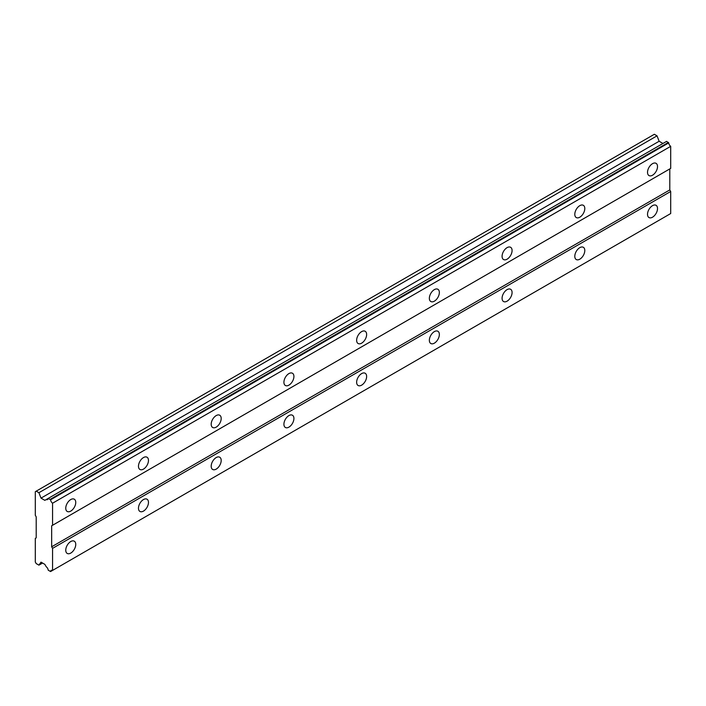 <?xml version="1.0" encoding="UTF-8"?>
<svg xmlns="http://www.w3.org/2000/svg" width="706" height="706" viewBox="0 0 706 706"><rect width="100%" height="100%" fill="white"/><g stroke="black" fill="none" stroke-linecap="round" stroke-linejoin="round"><path stroke-width="1.06" d="M652.52 175.22A7.069 4.086 120 0 0 657.136 168.99A7.069 4.086 120 0 0 656.059 163.324A7.069 4.086 120 0 0 652.52 163.677A7.069 4.086 120 0 0 647.905 169.908A7.069 4.086 120 0 0 648.982 175.573A7.069 4.086 120 0 0 652.52 175.22M70.75 511.1A7.069 4.086 120 0 0 75.374 504.869A7.069 4.086 120 0 0 74.289 499.204A7.069 4.086 120 0 0 70.75 499.557A7.069 4.086 120 0 0 66.135 505.787A7.069 4.086 120 0 0 67.22 511.453A7.069 4.086 120 0 0 70.75 511.1M143.477 469.111A7.069 4.086 120 0 0 148.092 462.88A7.069 4.086 120 0 0 147.007 457.214A7.069 4.086 120 0 0 143.477 457.567A7.069 4.086 120 0 0 138.853 463.798A7.069 4.086 120 0 0 139.938 469.464A7.069 4.086 120 0 0 143.477 469.111M216.195 427.13A7.069 4.086 120 0 0 220.81 420.9A7.069 4.086 120 0 0 219.725 415.234A7.069 4.086 120 0 0 216.195 415.587A7.069 4.086 120 0 0 211.571 421.817A7.069 4.086 120 0 0 212.656 427.483A7.069 4.086 120 0 0 216.195 427.13M288.913 385.141A7.069 4.086 120 0 0 293.537 378.91A7.069 4.086 120 0 0 292.452 373.245A7.069 4.086 120 0 0 288.913 373.598A7.069 4.086 120 0 0 284.297 379.828A7.069 4.086 120 0 0 285.383 385.494A7.069 4.086 120 0 0 288.913 385.141M361.64 343.16A7.069 4.086 120 0 0 366.255 336.93A7.069 4.086 120 0 0 365.17 331.264A7.069 4.086 120 0 0 361.64 331.617A7.069 4.086 120 0 0 357.015 337.847A7.069 4.086 120 0 0 358.101 343.513A7.069 4.086 120 0 0 361.64 343.16M434.358 301.171A7.069 4.086 120 0 0 438.973 294.94A7.069 4.086 120 0 0 437.888 289.275A7.069 4.086 120 0 0 434.358 289.628A7.069 4.086 120 0 0 429.733 295.858A7.069 4.086 120 0 0 430.819 301.524A7.069 4.086 120 0 0 434.358 301.171M507.076 259.19A7.069 4.086 120 0 0 511.7 252.96A7.069 4.086 120 0 0 510.614 247.294A7.069 4.086 120 0 0 507.076 247.647A7.069 4.086 120 0 0 502.46 253.878A7.069 4.086 120 0 0 503.546 259.543A7.069 4.086 120 0 0 507.076 259.19M579.803 217.201A7.069 4.086 120 0 0 584.418 210.97A7.069 4.086 120 0 0 583.332 205.305A7.069 4.086 120 0 0 579.803 205.658A7.069 4.086 120 0 0 575.178 211.888A7.069 4.086 120 0 0 576.264 217.554A7.069 4.086 120 0 0 579.803 217.201M652.52 217.201A7.069 4.086 120 0 0 657.136 210.97A7.069 4.086 120 0 0 656.059 205.305A7.069 4.086 120 0 0 652.52 205.658A7.069 4.086 120 0 0 647.905 211.888A7.069 4.086 120 0 0 648.982 217.554A7.069 4.086 120 0 0 652.52 217.201M70.75 553.089A7.069 4.086 120 0 0 75.374 546.859A7.069 4.086 120 0 0 74.289 541.193A7.069 4.086 120 0 0 70.75 541.537A7.069 4.086 120 0 0 66.135 547.768A7.069 4.086 120 0 0 67.22 553.433A7.069 4.086 120 0 0 70.75 553.089M143.477 511.1A7.069 4.086 120 0 0 148.092 504.869A7.069 4.086 120 0 0 147.007 499.204A7.069 4.086 120 0 0 143.477 499.557A7.069 4.086 120 0 0 138.853 505.787A7.069 4.086 120 0 0 139.938 511.453A7.069 4.086 120 0 0 143.477 511.1M216.195 469.119A7.069 4.086 120 0 0 220.81 462.889A7.069 4.086 120 0 0 219.725 457.223A7.069 4.086 120 0 0 216.195 457.567A7.069 4.086 120 0 0 211.571 463.798A7.069 4.086 120 0 0 212.656 469.464A7.069 4.086 120 0 0 216.195 469.119M288.913 427.13A7.069 4.086 120 0 0 293.537 420.9A7.069 4.086 120 0 0 292.452 415.234A7.069 4.086 120 0 0 288.913 415.587A7.069 4.086 120 0 0 284.297 421.817A7.069 4.086 120 0 0 285.383 427.483A7.069 4.086 120 0 0 288.913 427.13M361.64 385.149A7.069 4.086 120 0 0 366.255 378.919A7.069 4.086 120 0 0 365.17 373.253A7.069 4.086 120 0 0 361.64 373.598A7.069 4.086 120 0 0 357.015 379.828A7.069 4.086 120 0 0 358.101 385.494A7.069 4.086 120 0 0 361.64 385.149M434.358 343.16A7.069 4.086 120 0 0 438.973 336.93A7.069 4.086 120 0 0 437.888 331.264A7.069 4.086 120 0 0 434.358 331.617A7.069 4.086 120 0 0 429.733 337.847A7.069 4.086 120 0 0 430.819 343.513A7.069 4.086 120 0 0 434.358 343.16M507.076 301.171A7.069 4.086 120 0 0 511.7 294.94A7.069 4.086 120 0 0 510.614 289.275A7.069 4.086 120 0 0 507.076 289.628A7.069 4.086 120 0 0 502.46 295.858A7.069 4.086 120 0 0 503.546 301.524A7.069 4.086 120 0 0 507.076 301.171M579.803 259.19A7.069 4.086 120 0 0 584.418 252.96A7.069 4.086 120 0 0 583.332 247.294A7.069 4.086 120 0 0 579.803 247.647A7.069 4.086 120 0 0 575.178 253.878A7.069 4.086 120 0 0 576.264 259.543A7.069 4.086 120 0 0 579.803 259.19M35.3 491.685L35.3 515.301L36.209 516.871L36.209 537.866L35.3 538.387L35.3 562.011L36.209 563.582L38.909 565.144L41.01 562.152L44.849 564.368L46.225 566.759A3.186 1.844 60 0 1 48.193 570.166L50.585 571.551A3.186 1.844 60 0 1 51.229 570.395A3.186 1.844 60 0 1 52.571 570.422L52.571 548.359L51.662 546.788L51.662 525.793L52.571 525.273L52.571 503.21A3.186 1.844 60 0 1 50.585 499.786L48.193 498.41A3.186 1.844 60 0 1 47.549 499.566A3.186 1.844 60 0 1 46.225 499.539L44.849 500.342L41.01 498.127L38.909 492.717L36.209 491.155L35.3 491.685M48.485 498.242L666.605 141.368L668.714 142.912A3.186 1.844 60 0 0 670.7 146.336L52.571 503.21M52.571 525.273L670.7 168.399L670.7 146.336M50.585 571.551L670.7 213.547L670.7 191.485L669.791 189.914L669.791 168.919L51.662 525.793M662.969 143.468L659.139 141.253L657.039 135.843L654.338 134.281L36.209 491.155M668.423 142.418L50.302 499.292M50.585 499.786L668.714 142.912M669.791 189.914L51.662 546.788M52.571 548.359L670.7 191.485M42.545 563.044L38.909 565.144M657.039 135.843L38.909 492.717M659.139 141.253L41.01 498.127M48.193 498.41L46.225 499.539"/></g></svg>
